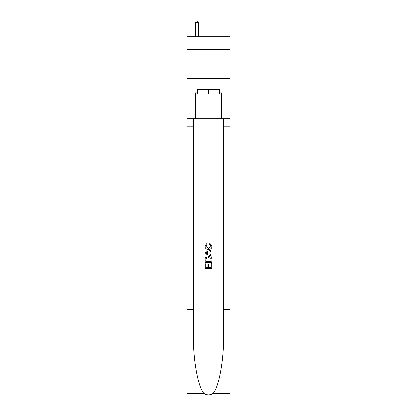 <?xml version="1.0" encoding="UTF-8"?>
<svg xmlns="http://www.w3.org/2000/svg" width="417" height="417" viewBox="0 0 417 417"><rect width="100%" height="100%" fill="white"/><g stroke="black" fill="none" stroke-linecap="round" stroke-linejoin="round"><path stroke-width="0.63" d="M229.882 49.399L229.882 36.686L187.118 36.686L187.118 49.399L229.882 49.399L229.882 78.297L187.118 78.297L187.118 49.399M219.306 89.389L219.306 94.013L197.694 94.013L197.694 89.389M208.5 89.389L208.5 94.013M211.164 263.601L211.164 267.688L208.766 267.688L211.164 267.688L211.164 263.601L211.966 263.601L211.966 268.668L205.028 268.668L205.028 263.779L205.028 268.668M207.963 264.044L207.963 267.688L205.831 267.688L207.963 267.688L207.963 264.044L208.766 264.044L208.766 267.688M205.628 257.659L205.128 258.67L205.628 257.659L208.458 256.575C210.679 256.564 211.846 257.633 211.966 259.781L211.966 262.267L205.028 262.267L205.028 259.895L205.028 262.267M209.746 243.241L209.516 244.216L209.746 243.241L212.055 246.072C211.867 248.198 210.663 249.272 208.448 249.283L208.448 249.283C206.316 249.241 205.148 248.172 204.94 246.087L206.957 243.419L207.166 244.393L205.743 246.139L208.443 248.308L211.252 246.16L209.516 244.216M212.972 393.512L229.882 393.512L229.882 396.15L187.118 396.15L187.118 309.461L193.446 309.461L193.446 335.237C193.139 359.866 198.138 387.388 204.028 393.512C207.009 395.415 209.986 395.415 212.972 393.512C218.862 387.388 223.861 359.866 223.554 335.237L223.554 118.751M205.028 252.426L205.028 253.526L211.966 256.278L205.028 253.526L205.028 252.426L211.966 249.668L205.028 252.426M223.554 309.461L229.882 309.461L229.882 78.297M187.118 309.461L187.118 78.297M193.446 118.751L193.446 309.461M229.882 393.512L229.882 309.461M187.118 118.751L195.495 118.751L195.495 92.861L197.694 92.861M219.306 92.861L219.655 92.861L219.655 89.389L197.345 89.389L197.345 92.861M219.655 92.861L221.505 92.861L221.505 118.751L229.882 118.751M195.495 118.751L221.505 118.751M211.966 249.668L211.966 250.706L209.829 251.498L209.829 254.453L211.966 255.24L211.966 256.278M207.108 253.447L209.032 254.156L209.032 251.79L205.831 252.973L207.108 253.447M209.032 251.79L209.032 254.156M205.028 259.895L205.128 258.67M210.674 258.222L211.164 261.287L210.674 258.222L208.443 257.555L205.972 258.738L205.831 261.287L211.164 261.287L205.831 261.287M205.028 263.779L205.831 263.779L205.831 267.688M198.388 36.686L198.388 22.351L195.495 22.351L195.495 36.686M195.495 22.351L196.365 20.85L197.517 20.85L198.388 22.351M223.554 126.841L229.882 126.841M193.446 126.841L187.118 126.841M187.118 393.512L204.028 393.512"/></g></svg>
